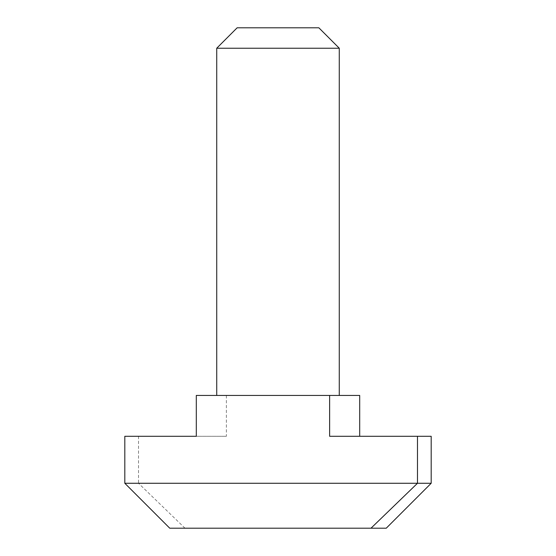 <?xml version="1.0" encoding="UTF-8"?>
<svg xmlns="http://www.w3.org/2000/svg" width="556" height="556" viewBox="0 0 556 556"><rect width="100%" height="100%" fill="white"/><g stroke="black" fill="none" stroke-linecap="round" stroke-linejoin="round"><path stroke-width="0.42" stroke-dasharray="2.78 2.08" d="M216.729 48.226L339.271 48.226M237.148 27.8L318.852 27.8M216.729 395.441L339.271 395.441L216.729 395.441M184.995 528.2L138.513 483.268L124.815 483.268L169.747 528.2L386.253 528.2L431.185 483.268L138.513 483.268L138.513 436.293L226.368 436.293L196.303 436.293L196.303 395.441L359.697 395.441L359.697 436.293L329.632 436.293M359.697 436.293L431.185 436.293L431.185 483.268M226.368 395.441L226.368 436.293M124.815 483.268L124.815 436.293L138.513 436.293"/><path stroke-width="0.83" d="M124.815 483.268L169.747 528.2L371.005 528.2L417.486 483.268L431.185 483.268L431.185 436.293L417.486 436.293L417.486 483.268L124.815 483.268L124.815 436.293L196.303 436.293L196.303 395.441L359.697 395.441L359.697 436.293M318.852 27.8L339.271 48.226L216.729 48.226L237.148 27.8L318.852 27.8M339.271 395.441L339.271 48.226M216.729 395.441L216.729 48.226M417.486 436.293L329.632 436.293L329.632 395.441M431.185 483.268L386.253 528.2L371.005 528.2"/></g></svg>

